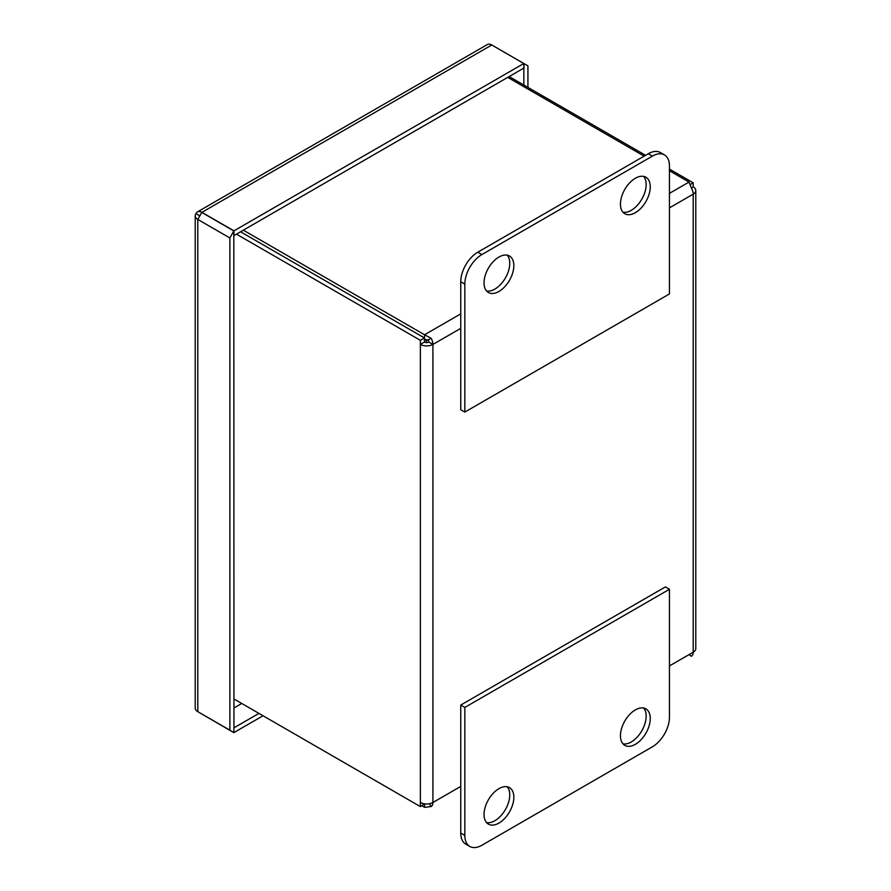 <?xml version="1.0" encoding="UTF-8"?>
<svg xmlns="http://www.w3.org/2000/svg" width="891" height="891" viewBox="0 0 891 891"><rect width="100%" height="100%" fill="white"/><g stroke="black" fill="none" stroke-linecap="round" stroke-linejoin="round"><path stroke-width="1.34" d="M426.433 342.578L426.433 340.685L427.903 339.839M426.433 340.685L424.461 339.538M197.802 214.709L196.02 213.673A8.877 5.123 0 0 0 195.207 215.822L195.207 708.055A8.877 5.123 0 0 0 197.802 711.675L229.867 730.186L229.867 237.953L233.821 230.936L233.954 727.824L258.958 713.401M229.867 730.186L233.821 732.636L233.954 727.824L233.821 732.469M523.83 68.072L233.954 235.592M491.91 45.073L527.929 65.867L527.929 87.396M523.841 85.035L523.83 63.495L233.965 230.847L233.965 235.58M199.829 215.867L196.02 213.673A8.877 5.123 60 0 1 197.468 211.902L487.332 44.55A8.877 5.123 60 0 1 491.776 44.984L523.83 63.495M197.468 211.902A8.877 5.123 60 0 1 201.901 212.348L233.965 230.847M263.045 715.763L233.965 732.547M195.207 215.822A8.877 5.123 0 0 0 197.802 219.442L229.867 237.953M233.821 732.636L197.802 711.675L197.802 219.442L201.767 212.426L233.821 230.936M523.975 63.417L523.975 68.15M241.762 703.478L233.954 707.977M652.401 156.114A24.113 13.922 -60 0 1 664.463 154.911A24.113 13.922 -60 0 1 669.453 165.96L669.453 293.941L464.835 412.076L464.835 284.095A24.113 13.922 -60 0 1 481.886 254.559L652.401 156.114L648.314 153.742A24.113 13.922 -60 0 1 660.376 152.55L664.463 154.911M643.647 176.407A21.072 12.173 -60 0 1 644.405 193.637A21.072 12.173 -60 0 1 631.262 210.332A21.072 12.173 -60 0 1 622.965 212.214M635.35 212.693A21.072 12.173 -60 0 1 624.814 213.74A21.072 12.173 -60 0 1 624.814 189.404A21.072 12.173 -60 0 1 645.897 177.231A21.072 12.173 -60 0 1 649.127 194.127A21.072 12.173 -60 0 1 635.35 212.693M464.835 412.076L460.747 409.715L460.747 281.734A24.113 13.922 -60 0 1 477.799 252.198L648.314 153.742M498.938 291.457A21.072 12.173 -60 0 1 488.402 292.504A21.072 12.173 -60 0 1 488.402 268.169A21.072 12.173 -60 0 1 509.474 255.995A21.072 12.173 -60 0 1 512.704 272.88A21.072 12.173 -60 0 1 498.938 291.457M486.553 290.967A21.072 12.173 120 0 0 494.85 289.096A21.072 12.173 120 0 0 507.993 272.401A21.072 12.173 120 0 0 507.235 255.16M481.886 845.258A24.113 13.922 -60 0 1 469.824 846.45A24.113 13.922 -60 0 1 464.835 835.413L464.835 707.421L669.453 589.285L669.453 717.277A24.113 13.922 -60 0 1 652.401 746.803L481.886 845.258M469.824 846.45L465.737 844.089A24.113 13.922 -60 0 1 460.747 833.052L460.747 705.059L665.365 586.924L669.453 589.285M507.235 786.786A21.072 12.173 -60 0 1 509.752 794.906A21.072 12.173 -60 0 1 501.867 814.641A21.072 12.173 -60 0 1 486.553 822.605M498.938 788.669A21.072 12.173 -60 0 1 509.474 787.622A21.072 12.173 -60 0 1 509.474 811.957A21.072 12.173 -60 0 1 488.402 824.13A21.072 12.173 -60 0 1 485.172 807.235A21.072 12.173 -60 0 1 498.938 788.669M635.35 709.904A21.072 12.173 -60 0 1 645.897 708.868A21.072 12.173 -60 0 1 645.897 733.204A21.072 12.173 -60 0 1 624.814 745.366A21.072 12.173 -60 0 1 621.584 728.482A21.072 12.173 -60 0 1 635.35 709.904M622.965 743.84A21.072 12.173 120 0 0 638.279 735.888A21.072 12.173 120 0 0 646.164 716.152A21.072 12.173 120 0 0 643.647 708.033M464.835 707.421L460.747 705.059M669.453 193.358L689.033 182.065L691.36 187.968A8.877 5.123 60 0 1 693.198 194.149L693.198 652.212L669.453 665.922L689.033 654.618L691.36 656.277A8.877 5.123 60 0 0 693.198 652.212A8.877 5.123 0 0 0 695.793 648.592L695.793 190.529A8.877 5.123 0 0 0 693.198 186.91L693.198 182.811L690.325 184.47M429.44 803.727L431.077 806.555A8.877 5.123 -120 0 0 432.915 802.49A8.877 5.123 180 0 1 420.363 802.49L420.363 340.329L424.461 337.967L240.537 231.783M431.077 806.555L424.528 807.335L421.799 805.754M424.528 803.838L424.528 807.335M233.954 698.967L420.363 806.589L424.461 803.827M420.363 806.589L420.363 802.49M669.453 207.859L693.198 194.149A8.877 5.123 0 0 0 695.793 190.529M509.273 76.626L645.585 155.324M669.453 169.101L693.198 182.811M424.461 339.46L428.181 339.905L431.077 338.235L424.528 334.771L460.747 313.866M460.747 328.356L432.915 344.427L428.816 342.055A3.085 1.782 -120 0 0 428.181 339.905M424.528 339.504L424.528 334.771L243.332 230.168M428.816 342.055A3.085 1.782 180 0 1 424.461 342.055L420.363 344.427A8.877 5.123 180 0 0 432.915 344.427A8.877 5.123 -120 0 0 431.077 338.235M691.36 187.968L693.198 186.91M424.461 342.055L424.461 337.967M420.363 340.329L236.449 234.144M689.033 182.065L669.453 170.76M644.148 156.148L507.848 77.45M201.901 212.348L491.776 44.984M481.886 254.559L477.799 252.198M464.835 284.095L460.747 281.734M464.835 835.413L460.747 833.052M432.915 802.49L460.747 786.419L432.915 802.49L432.915 344.427"/></g></svg>
